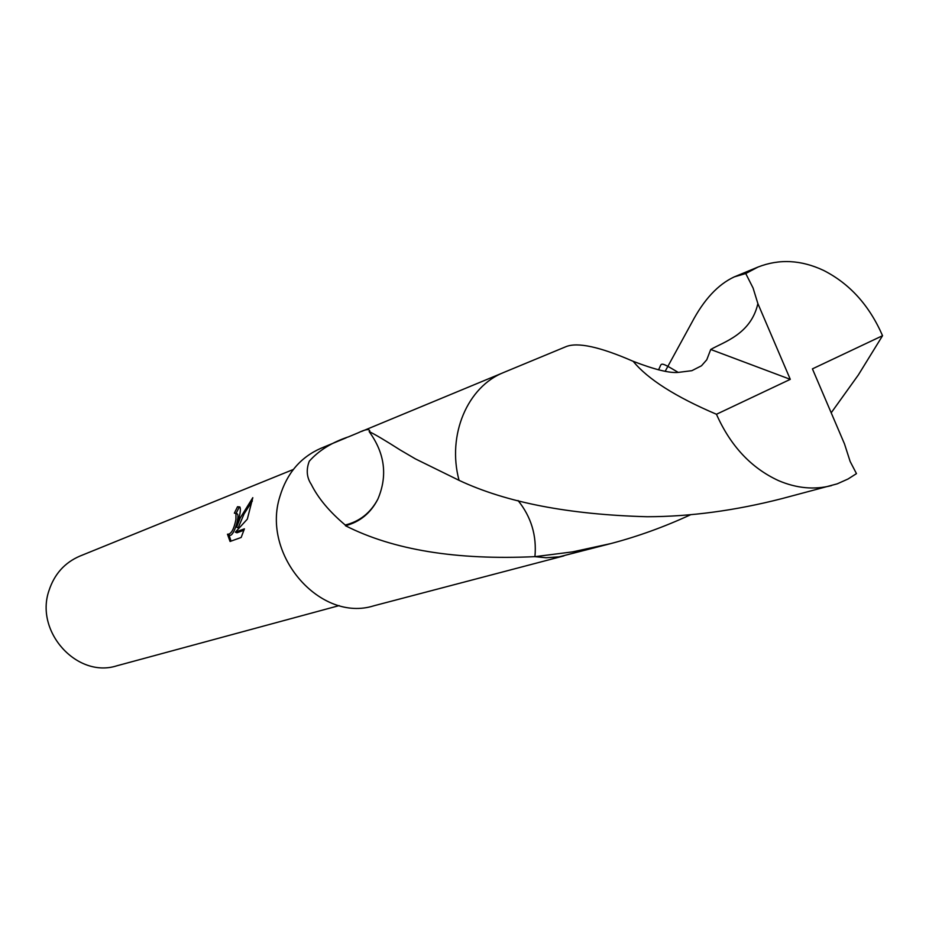 <?xml version="1.0" encoding="UTF-8"?>
<svg xmlns="http://www.w3.org/2000/svg" width="929" height="929" viewBox="0 0 929 929"><rect width="100%" height="100%" fill="white"/><g stroke="black" fill="none" stroke-linecap="round" stroke-linejoin="round"><path stroke-width="1.39" d="M252.804 497.689L247.311 519.16L235.351 532.178L244.42 528.833L241.168 537.461L230.067 541.468L227.477 534.21C231.031 534.5 233.841 529.6 235.931 519.532L235.954 513.447L234.363 513.168L237.51 506.723L239.845 506.944C240.762 508.477 240.448 512.297 238.916 518.405L236.605 527.219L240.251 517.894L252.804 497.677M293.343 469.47L79.882 556.099C64.67 562.637 54.381 574.134 48.982 590.6C34.594 631.859 77.235 678.588 116.833 665.803L339.201 605.592M690.804 514.643C664.549 526.813 637.898 536.451 610.852 543.57L572.601 551.872L534.93 556.668C536.857 535.661 531.225 516.942 518.045 500.522C531.202 516.907 536.834 535.627 534.93 556.657L534.907 556.645C456.371 560.28 393.222 549.968 345.46 525.721L345.24 525.024C329.447 511.74 318.124 498.176 311.261 484.369C306.709 477.494 306.036 469.784 309.264 461.237C318.74 450.519 331.874 442.355 348.665 436.781L358.315 432.763C365.422 429.279 369.254 428.71 369.812 431.044L369.138 431.59C374.724 434.215 385.105 440.358 400.26 450.019L415.437 458.903L459.065 480.339C506.177 502.496 568.885 514.62 647.199 516.733C690.363 516.64 735.303 510.59 782.032 498.594L837.215 483.846L848.061 478.992L856.468 473.627L850.151 461.492L844.496 443.923L812.422 368.871L882.55 335.706C869.393 305.467 849.745 283.705 823.57 270.409C801.077 259.841 779.199 258.738 757.913 267.087L745.743 273.532L753.082 288.036L757.878 303.609C750.957 334.266 723.691 341.93 710.731 349.478L706.772 359.778L701.488 365.782L691.861 370.683L678.216 372.401C669.658 373.272 654.643 369.579 633.172 361.311C599.925 346.807 577.501 341.93 565.912 346.691L503.936 372.378C467.542 386.545 446.849 434.969 459.054 480.339M346.192 437.814L320.9 448.301C300.555 457.231 286.887 473.291 279.908 496.469C261.084 555.031 320.4 622.894 373.957 605.766L563.926 555.879M236.442 513.644L237.534 514.062C239.694 516.977 233.098 538.959 229.08 534.825L228.499 534.605M228.906 534.756L231.054 541.119M239.961 507.106L239.113 507.35L236.094 513.423M239.113 507.35L237.51 506.723M252.363 500.963L244.106 513.842L238.196 527.835L236.605 527.219M243.967 530.227L236.965 532.793L235.351 532.178M345.24 525.024C359.651 521.471 370.497 512.889 377.778 499.291L377.766 499.361C387.823 475.927 384.943 453.329 369.138 431.59M345.46 525.721C359.895 521.935 370.671 513.122 377.778 499.291M665.222 371.205L691.815 322.572C703.868 299.649 718.024 284.425 734.293 276.877L745.743 273.532M757.878 303.609L790.289 379.346L716.456 414.264C730.519 445.943 751.236 468.077 778.595 480.653C796.664 488.34 814.303 489.989 831.525 485.588M716.456 414.264C675.569 396.834 647.815 379.183 633.172 361.311M534.93 556.668L546.066 557.748L559.223 556.819L610.852 543.57M882.55 335.706L858.338 374.968L831.2 412.801M790.289 379.346L710.731 349.478M235.861 513.331L237.441 513.946M502.334 373.063L361.555 431.439M757.913 267.087L734.293 276.877M678.216 372.401C657.686 360.08 662.493 363.645 658.417 369.835"/></g></svg>
